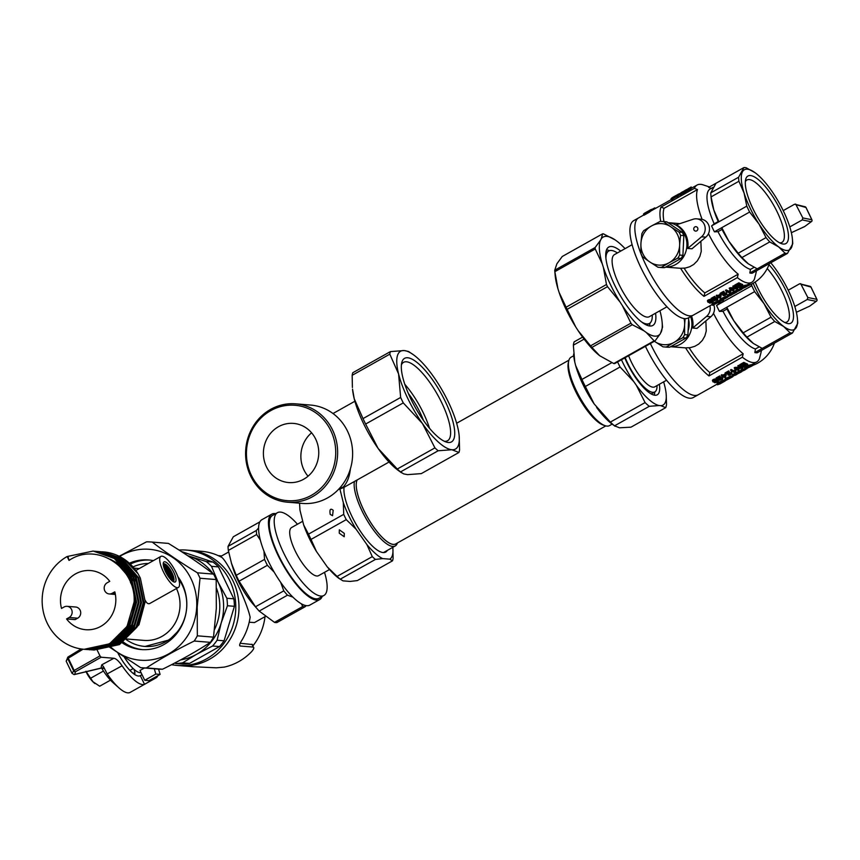 <?xml version="1.0" encoding="UTF-8"?>
<svg xmlns="http://www.w3.org/2000/svg" width="860" height="860" viewBox="0 0 860 860"><rect width="100%" height="100%" fill="white"/><g stroke="black" fill="none" stroke-linecap="round" stroke-linejoin="round"><path stroke-width="1.29" d="M322.188 596.453A48.966 15.007 -119.3 0 1 319.716 599.538L309.869 605.074A48.966 15.007 -119.3 0 1 268.223 560.946A48.966 15.007 -119.3 0 1 261.913 519.698L271.76 514.162A48.966 15.007 -119.3 0 1 275.684 513.656M319.716 599.538A48.966 15.007 -119.3 0 1 278.081 555.409A48.966 15.007 -119.3 0 1 271.76 514.162M324.51 572.341A47.483 14.555 -119.3 0 1 323.919 595.475L318.995 598.248A47.483 14.555 -119.3 0 1 278.618 555.452A47.483 14.555 -119.3 0 1 272.491 515.452L277.414 512.689A47.483 14.555 -119.3 0 1 297.474 524.224M323.919 595.475A47.483 14.555 -119.3 0 1 283.542 552.69A47.483 14.555 -119.3 0 1 277.414 512.689M302.752 521.267L291.572 527.535A27.595 8.46 60.7 0 0 295.13 550.787A27.595 8.46 60.7 0 0 318.598 575.663L329.531 569.524M344.075 487.244A39.893 12.223 60.7 0 0 344.011 491.759A39.893 12.223 60.7 0 0 362.2 533.909A39.893 12.223 60.7 0 0 376.443 549.497A39.893 12.223 60.7 0 0 387.322 550.411M332.54 515.688L330.208 514.377C329.434 509.367 330.433 508.013 333.196 510.324L332.54 515.688M339.324 529.803L344.29 533.372L344.215 536.747L339.248 533.178L339.324 529.803M392.88 548.239L393.117 558.333A52.675 16.146 -119.3 0 1 392.525 560.817L357.308 580.597L350.084 581.435L343 580.855L338.894 578.35A48.042 14.727 60.7 0 1 327.219 566.815L337.066 576.415A52.675 16.146 60.7 0 0 340.205 579.21L375.422 559.43A52.675 16.146 -119.3 0 1 372.283 556.635L337.066 576.415M392.525 560.817L389.731 559.161L382.646 558.591L375.422 559.43M372.283 556.635L366.876 544.541L356.104 529.233L346.257 519.634L311.04 539.413L316.458 551.496L327.219 566.815M346.257 519.634A52.675 16.146 -119.3 0 1 343.721 514.355L343.323 502.67L339.894 488.996M299.538 503.186L299.979 510.206L303.666 524.944L308.504 534.135A52.675 16.146 60.7 0 0 311.04 539.413M343.721 514.355L308.504 534.135M392.794 547.325A48.042 14.727 -119.3 0 1 392.869 548.035A48.042 14.727 -119.3 0 1 389.731 559.161M303.666 524.944A48.042 14.727 60.7 0 0 316.458 551.496M356.104 529.233A48.042 14.727 -119.3 0 1 343.323 502.67M299.817 508.615A48.042 14.727 60.7 0 0 299.839 508.808A48.042 14.727 60.7 0 0 299.979 510.206M382.646 558.591A48.042 14.727 -119.3 0 1 366.876 544.541M354.417 481.492A39.227 12.018 60.7 0 0 355.427 493.414A39.227 12.018 60.7 0 0 374.326 531.136A39.227 12.018 60.7 0 0 395.235 545.96A39.227 12.018 60.7 0 0 397.395 542.982M357.115 479.966A37.743 11.567 60.7 0 0 357.438 493.414A37.743 11.567 60.7 0 0 376.218 530.48A37.743 11.567 60.7 0 0 396.288 543.606M612.159 424.12L609.493 425.614A39.227 12.018 -119.3 0 1 605.096 425.689A39.227 12.018 -119.3 0 1 569.675 373.068A39.227 12.018 -119.3 0 1 568.718 360.931A39.227 12.018 -119.3 0 1 571.072 357.212L573.728 355.717M605.827 425.904L395.718 543.918A37.69 11.546 -119.3 0 1 375.627 529.674A37.69 11.546 -119.3 0 1 357.47 493.446A37.69 11.546 -119.3 0 1 357.201 479.923M605.096 425.689L603.301 425.087A37.743 11.567 -119.3 0 1 578.963 397.771A37.743 11.567 -119.3 0 1 568.299 362.769L568.718 360.931M717.143 384.14L693.332 397.524A55.782 17.103 -119.3 0 1 645.882 347.246A55.782 17.103 -119.3 0 1 645.441 346.3M650.805 344.473A55.782 17.103 -119.3 0 1 650.364 343.538A55.782 17.103 -119.3 0 0 650.805 344.473A55.782 17.103 -119.3 0 0 698.255 394.751A55.782 17.103 -119.3 0 1 650.805 344.473M666.564 380.217L654.772 386.839A27.595 8.46 -119.3 0 1 631.304 361.974A27.595 8.46 -119.3 0 1 628.628 355.739M656.997 385.592A32.046 9.825 -119.3 0 1 654.825 391.923A32.046 9.825 -119.3 0 1 627.563 363.038A32.046 9.825 -119.3 0 1 625.188 357.674M585.327 386.495L594.153 403.921A47.536 14.566 60.7 0 1 575.598 365.382L581.93 379.443A52.675 16.146 60.7 0 0 585.327 386.495L620.049 366.994A52.675 16.146 -119.3 0 1 617.587 361.942M573.599 354.116L573.706 355.47A47.536 14.566 60.7 0 0 574.759 362.006L573.351 345.183L584.112 339.13M582.607 337.109L574.147 341.861A52.675 16.146 60.7 0 0 573.351 345.183M654.75 391.956A35.754 10.954 -119.3 0 1 654.213 395.127M659.351 384.269A35.754 10.954 -119.3 0 1 657.276 394.794A35.754 10.954 -119.3 0 1 624.758 357.91M666.167 394.041L666.532 404.329A52.675 16.146 -119.3 0 1 665.737 407.651L660.781 405.673A47.536 14.566 60.7 0 0 666.167 394.041A47.536 14.566 60.7 0 0 665.124 387.505L664.275 384.13A47.536 14.566 60.7 0 0 663.619 381.872M594.153 403.921L610.363 422.088A52.675 16.146 60.7 0 0 614.556 425.818L619.512 427.807L631.004 427.162L665.737 407.651M610.363 422.088L645.086 402.587L636.271 385.162A47.536 14.566 60.7 0 0 659.158 405.533L649.279 406.318A52.675 16.146 -119.3 0 1 645.086 402.587M596.614 407.436A47.536 14.566 60.7 0 0 612.352 424.27L615.115 426.291L614.556 425.818L649.279 406.318M621.457 359.77A47.536 14.566 60.7 0 0 633.798 381.646L620.049 366.994M581.93 379.443L611.75 362.694M575.598 365.382L574.759 362.006M636.271 385.162L633.798 381.646M660.781 405.673L659.158 405.533M788.222 290.207L799.649 283.779L810.088 286.337A1.483 1.408 105.9 0 1 810.958 287.079L811.012 287.197M809.539 306.214L796.371 312.287L809.539 306.214A1.483 1.483 0 0 0 809.658 306.16L816.226 301.333A1.483 1.376 37.5 0 0 817 299.839M794.801 306.504L807.228 299.527L807.83 297.517L800.66 283.66M753.446 365.113A37.087 34.583 -85.3 0 0 774.43 343.118M761.487 350.385L760.756 353.664A53.417 16.372 60.7 0 1 760.315 355.159A701.556 653.987 94.7 0 1 759.477 358.598A55.782 17.103 -119.3 0 1 756.746 361.899A55.782 17.103 -119.3 0 1 742.341 357.201A701.556 653.987 -85.3 0 0 743.191 353.761L709.822 372.509A701.556 653.987 94.7 0 1 708.973 375.949A55.782 17.103 -119.3 0 1 685.603 347.881L690.419 347.623L694.826 346.311L698.728 344.043L702.33 340.442L704.856 336.002L706.254 330.982L705.866 320.92M742.341 357.201L708.973 375.949M713.467 313.309A53.417 16.372 60.7 0 0 713.736 313.835A53.417 16.372 60.7 0 0 743.191 353.761M770.775 262.773A45.946 14.082 -119.3 0 1 797.435 318.802L797.629 321.145A48.515 14.867 -119.3 0 1 797.736 323.371L792.479 332.992A48.515 14.867 -119.3 0 1 790.071 332.788L783.621 326.467L774.753 321.5A48.515 14.867 -119.3 0 1 771.033 317.19L764.045 303.731L754.629 291.626L719.422 311.406A48.515 14.867 -119.3 0 1 716.573 305.504L719.196 303.397A45.946 14.082 -119.3 0 1 718.691 302.236M792.479 332.992L757.262 352.772A48.515 14.867 -119.3 0 1 754.854 352.568L755.445 348.977A45.946 14.082 -119.3 0 1 722.991 311.266L727.012 309.009L726.808 307.256L733.795 320.715L743.212 332.82A48.515 14.867 60.7 0 0 746.921 337.131L753.371 343.462L762.239 348.418L754.854 352.568M719.422 311.406L722.991 311.266M784.61 322.414A35.787 10.965 60.7 0 0 786.964 321.984A35.787 10.965 60.7 0 0 775.537 279.65A35.787 10.965 60.7 0 0 767.249 268.513M755.166 282.048A38.754 11.879 60.7 0 0 786.534 323.263A38.754 11.879 60.7 0 0 778.515 277.339A38.754 11.879 60.7 0 0 769.001 264.686M797.435 318.802A45.946 14.082 -119.3 0 1 764.078 303.698A45.946 14.082 -119.3 0 1 753.156 283.295M754.629 291.626A48.515 14.867 -119.3 0 1 751.79 285.724L751.597 284.133M771.033 317.19L743.212 332.82M774.753 321.5L746.921 337.131M723.088 299.764L723.97 301.355L716.573 305.504M751.79 285.724L723.97 301.355L723.228 301.14A45.946 14.082 60.7 0 1 722.712 299.968M790.071 332.788L762.239 348.418M755.445 348.977L759.079 346.945M709.822 372.509A53.417 16.372 -119.3 0 1 689.107 347.816M690.677 316.609A22.252 20.747 94.7 0 1 670.649 346.677M670.585 346.72L685.603 347.881M692.698 328.036L706.554 316.383L710.844 316.738L696.976 328.38L692.698 328.036A22.252 20.747 -85.3 0 0 691.547 316.125M706.554 316.383A10.094 9.406 -85.3 0 0 709.909 305.805M710.844 316.738A10.094 9.406 -85.3 0 0 713.789 304.87M701.351 310.621A2.225 2.075 -85.3 0 0 702.115 310.18M734.72 368.886L735.515 368.435L734.999 367.349L734.203 367.8L734.72 368.886A56.975 17.458 60.7 0 0 738.375 370.466L739.095 370.058L738.589 369.004A55.782 17.103 -119.3 0 1 738.095 368.843M734.999 367.349L739.116 367.252M738.342 366.854L739.062 366.446A56.975 17.458 60.7 0 0 742.717 368.026L742.201 366.973A55.782 17.103 -119.3 0 1 738.546 365.36L737.826 365.769L738.342 366.854A56.975 17.458 60.7 0 0 741.223 368.177L735.515 368.435M729.13 373.799L730.699 373.004M729.387 374.885L729 374.057L729.076 374.863L730.688 374.487L731.258 373.992L730.495 372.584L731.527 372.455L731.978 373.842L729.506 375.207L728.151 375.132L727.582 373.423M728.054 374.992L728.796 372.745L726.066 374.272A56.975 17.458 60.7 0 1 725.582 374.014L729.205 371.982A56.975 17.458 60.7 0 0 729.377 372.079L728.85 370.993A55.782 17.103 -119.3 0 1 728.689 370.896L725.066 372.928L725.582 374.014A55.782 17.103 -119.3 0 1 725.259 373.82L722.841 375.175A55.782 17.103 -119.3 0 1 721.927 374.691L721.239 375.078L721.755 376.164L722.454 375.777L721.927 374.691M728.85 370.993L729.602 372.67L729 374.068M712.521 380.851L712.789 379.819L714.961 378.981L717.53 379.701L718.422 381.26L714.875 382.808L712.521 380.851M740.772 372.229L732.967 376.185L732.709 374.702L737.16 372.079L740.406 370.864L740.922 371.918L734.343 375.358M740.481 371.025L741.04 370.724M743.857 362.372L739.75 364.683L740.277 365.769A56.975 17.458 60.7 0 0 740.729 366.016L744.115 364.113A56.975 17.458 60.7 0 0 745.394 364.737L742.363 366.446A56.975 17.458 60.7 0 0 742.793 366.629L745.824 364.919A56.975 17.458 60.7 0 0 746.899 365.328L743.653 367.145A56.975 17.458 60.7 0 0 744.061 367.274L748.028 365.048L747.512 363.995A55.782 17.103 -119.3 0 1 743.857 362.372L744.373 363.457A56.975 17.458 60.7 0 0 748.028 365.048M721.615 375.863L721.916 377.067A56.975 17.458 60.7 0 0 722.336 377.271L723.088 376.841A56.975 17.458 60.7 0 0 725.388 377.744L726.195 375.1L725.7 374.079M719.089 380.023L719.831 377.776L717.1 379.314A56.975 17.458 60.7 0 1 716.627 379.045L720.239 377.013A56.975 17.458 60.7 0 0 720.411 377.11L720.11 379.894L722.292 379.034L721.529 377.626L722.292 377.26L722.69 379.228L719.368 380.27L718.616 378.464M720.411 377.11L719.895 376.024A55.782 17.103 -119.3 0 1 719.723 375.927L716.101 377.97L716.627 379.045M719.895 376.024L720.615 377.443M720.164 378.83L721.733 378.035M726.797 379.851L729.774 378.389L725.668 380.507L724.808 379.443L725.464 378.626L731.032 376.035L731.538 377.099L726.668 379.593M731.118 376.228L732.623 375.454M745.115 368.435L744.792 368.617A55.782 17.103 -119.3 0 1 741.943 369.327L740.707 370.026L741.212 371.079A56.975 17.458 60.7 0 0 744.126 370.348L745.373 369.649A56.975 17.458 60.7 0 0 745.889 369.316M745.91 367.102L744.782 367.736L745.287 368.789L746.415 368.155L745.91 367.102L748.909 366.156M756.746 361.899L752.704 364.167A55.782 17.103 -119.3 0 1 749.866 364.887L748.63 365.575L749.135 366.629A56.975 17.458 60.7 0 0 752.048 365.898L753.285 365.199A56.975 17.458 60.7 0 0 754.51 364.264L754.091 363.393M723.808 380.389L724.614 379.948L725.13 381.012L724.948 379.765M719.895 383.958L717.455 384.807L716.95 383.754L718.96 382.216L723.755 380.27L724.26 381.335L723.314 382.012L724.066 381.539M734.128 370.821L734.945 369.854A55.782 17.103 -119.3 0 0 735.364 370.026L735.87 371.079L734.72 372.52A56.975 17.458 60.7 0 1 731.064 370.94L730.548 369.854L731.236 369.467A55.782 17.103 -119.3 0 0 734.128 370.821L734.795 371.649L734.279 370.585M725.367 377.121L725.539 375.465L723.776 376.454A56.975 17.458 60.7 0 0 725.367 377.121L724.862 376.067A55.782 17.103 -119.3 0 1 724.636 375.981M713.929 381.002L716.832 380.905L715.284 380.486L713.692 381.378L716.101 382.431L717.67 381.56L716.821 380.905M729.796 374.831L729.28 373.777M730.269 374.691L729.753 373.627M730.688 374.487L730.183 373.433M731.075 374.218L730.559 373.154M731.011 373.648L731.763 373.283L731.247 372.229M728.044 374.777L727.528 373.713M728.076 374.562L727.56 373.487M728.183 374.218L727.754 373.326M728.399 373.724L728.108 373.122M729.205 371.982L728.689 370.896M729.377 372.079L728.957 371.122M713.037 381.926L713.316 380.905L715.477 380.066L714.961 378.981M714.638 380.217L714.112 379.131M712.951 381.593L712.435 380.507M713.037 381.249L712.51 380.174M713.316 380.905L712.789 379.819M713.811 380.571L713.295 379.486M715.477 380.066L716.509 380.152L715.993 379.077M716.509 380.152L717.519 380.507L717.004 379.443M717.519 380.507L717.53 379.701M714.585 382.162L714.069 381.087M715.423 382.399L714.918 381.346M716.101 382.431L715.595 381.367M716.67 382.281L716.165 381.227M717.175 382.077L716.659 381.023M717.552 381.808L717.218 381.109M735.236 375.283L736.848 374.412M740.363 372.466L741.922 371.584L741.664 371.058M732.967 376.185L732.473 374.971M732.978 376.024L732.709 374.702M733.214 375.745L733.204 374.304M733.709 375.358L734.418 374.895L733.913 373.842M734.418 374.895L735.3 374.369L734.795 373.315M735.3 374.369L736.601 373.67L736.096 372.616M736.601 373.67L737.665 373.132L737.16 372.079M737.665 373.132L738.654 372.692L738.149 371.638M738.654 372.692L739.6 372.337L739.084 371.284M739.6 372.337L740.352 372.079L739.847 371.025M740.352 372.079L740.922 371.918M734.999 375.283L735.3 374.659M735.483 375.046L735.87 374.337M736.063 374.745L739.073 372.821M739.192 373.057L739.955 372.466M740.03 372.616L740.75 372.014M740.825 372.176L741.471 371.842L740.954 370.767M741.922 371.584L742.062 371.025M742.363 366.446L741.857 365.382M740.277 365.769L744.373 363.457M743.653 367.145L743.276 366.349M722.454 375.777A56.975 17.458 60.7 0 0 723.357 376.25L725.775 374.895A56.975 17.458 60.7 0 0 726.195 375.1M725.775 374.895L725.259 373.82M721.916 377.067L722.669 376.637A56.975 17.458 60.7 0 1 721.755 376.164M723.357 376.25L722.841 375.175M719.433 378.755L719.154 378.163M719.218 379.26L718.788 378.368M719.078 379.819L718.562 378.744M719.111 379.593L718.595 378.529M720.239 377.013L719.723 375.927M720.508 377.239L719.992 376.153M720.433 379.916L720.035 379.099M720.83 379.873L720.314 378.808M721.303 379.722L720.788 378.658M721.723 379.518L721.217 378.464M722.11 379.249L721.594 378.196M722.045 378.69L722.798 378.325L722.292 377.26M730.129 378.207L732.677 376.777L729.592 378.013M732.279 376.938L731.763 375.874M732.677 376.777L733.225 376.175M725.313 380.496L724.851 379.195M725.356 380.249L725.969 379.679L725.464 378.626M725.969 379.679L727.259 378.884L726.754 377.83M727.259 378.884L728.538 378.217L728.033 377.164M728.538 378.217L729.699 377.712L729.194 376.659M729.699 377.712L730.763 377.314L730.247 376.261M730.763 377.314L731.538 377.099M746.415 368.155L751.446 366.242L746.942 368.338M741.212 371.079L742.449 370.38L741.943 369.327M742.449 370.38A56.975 17.458 60.7 0 0 745.373 369.649M746.942 368.768L745.287 368.789M749.135 366.629L750.371 365.93L749.866 364.887M750.371 365.93A56.975 17.458 60.7 0 0 753.285 365.199M724.088 381.582L725.13 381.012M724.679 381.27L724.163 380.195M717.455 384.807L717.165 383.431M717.67 384.485L718.369 383.925L717.863 382.872M718.369 383.925L719.465 383.259L718.96 382.216M719.465 383.259L720.852 382.528L720.347 381.485M720.852 382.528L722.131 381.99L721.626 380.937M722.131 381.99L723.217 381.582L722.712 380.529M723.217 381.582L723.97 381.388L723.453 380.335M724.002 381.657L721.078 383.291M722.905 382.152L722.755 382.055A56.975 17.458 60.7 0 1 722.529 382.098L718.971 384.183L722.862 382.055M734.795 371.649L734.72 370.069M734.988 371.391L734.472 370.337M735.236 371.133L734.945 369.854M731.064 370.94L731.763 370.552L731.236 369.467M731.763 370.552A56.975 17.458 60.7 0 0 734.633 371.875M739.062 366.446L738.546 365.36M739.095 370.058A56.975 17.458 60.7 0 1 736.289 368.918L742.717 368.026M727.012 309.009A45.946 14.082 60.7 0 0 753.446 343.516A45.946 14.082 60.7 0 0 753.467 343.527L753.478 343.538M719.196 303.397L723.228 301.14M688.634 319.587A19.285 17.985 94.7 0 1 688.118 330.702M688.72 317.716L687.914 334.916A22.994 21.436 94.7 0 1 686.054 338.023L669.671 347.225A22.994 21.436 94.7 0 1 667.166 347.182L663.877 346.913A22.994 21.436 94.7 0 1 662.963 346.816L654.395 341.269M684.055 318.533A20.79 19.382 94.7 0 1 684.667 323.951L684.592 325.553A20.79 19.382 94.7 0 1 674.788 341.947L673.455 342.699A20.79 19.382 94.7 0 1 655.395 341.958M687.914 334.916L684.635 334.647A22.994 21.436 94.7 0 1 682.775 337.765L674.788 341.947M686.054 338.023L682.775 337.765M669.671 347.225L666.392 346.967A22.994 21.436 94.7 0 1 663.877 346.913M685.097 318.641L684.667 323.951M684.592 325.553L684.635 334.647M673.455 342.699L666.392 346.967M783.213 210.614L794.651 204.196L805.089 206.755A1.483 1.408 105.9 0 1 805.96 207.496L806.013 207.615M804.498 226.621L791.372 232.695L804.541 226.631A1.483 1.483 0 0 0 804.648 226.567L811.216 221.74A1.483 1.376 37.5 0 0 812.001 220.257M789.803 226.911L802.229 219.934L802.832 217.935L795.65 204.067M748.437 285.531A37.087 34.583 -85.3 0 0 769.431 263.536M645.806 264.891A55.782 17.103 -119.3 0 1 638.614 217.881A55.782 17.103 -119.3 0 0 651.031 274.899A55.782 17.103 -119.3 0 0 693.257 315.168A55.782 17.103 -119.3 0 1 645.806 264.891M756.488 270.803L755.757 274.071A53.417 16.372 60.7 0 1 755.317 275.576A701.556 653.987 94.7 0 1 754.467 279.005A55.782 17.103 -119.3 0 1 751.747 282.317A55.782 17.103 -119.3 0 1 737.342 277.619A701.556 653.987 -85.3 0 0 738.192 274.179L704.824 292.916A701.556 653.987 94.7 0 1 703.975 296.356A55.782 17.103 -119.3 0 1 680.593 268.288L685.42 268.03L689.817 266.718L693.719 264.461L697.331 260.859L699.857 256.42L701.255 251.389L700.868 241.327M737.342 277.619L703.975 296.356M663.952 221.59A53.417 16.372 -119.3 0 1 664.103 208.303L697.471 189.565A53.417 16.372 60.7 0 0 702.104 219.364M708.468 233.726A53.417 16.372 60.7 0 0 708.737 234.253A53.417 16.372 60.7 0 0 738.192 274.179M792.425 239.22L792.63 241.552A48.515 14.867 -119.3 0 1 792.737 243.788L787.47 253.399A48.515 14.867 -119.3 0 1 785.062 253.205L778.622 246.884L769.743 241.918A48.515 14.867 -119.3 0 1 766.034 237.607L759.047 224.137A45.946 14.082 -119.3 0 1 741.363 180.191A45.946 14.082 -119.3 0 1 755.08 172.709A45.946 14.082 -119.3 0 1 792.425 239.22A45.946 14.082 -119.3 0 1 759.068 224.116L749.63 212.033L714.413 231.813A48.515 14.867 -119.3 0 1 711.575 225.911L714.198 223.804A45.946 14.082 -119.3 0 1 710.091 189.028L712.994 187.394M749.63 212.033A48.515 14.867 -119.3 0 1 746.792 206.131L744.061 193.016L738.912 181.256A48.515 14.867 -119.3 0 1 738.611 177.225L743.868 167.603L708.651 187.383L711.521 188.523M787.47 253.399L752.253 273.179A48.515 14.867 -119.3 0 1 749.845 272.986L750.447 269.395A45.946 14.082 -119.3 0 1 717.982 231.684L722.013 229.416L721.798 227.663L728.796 241.133L738.202 253.238A48.515 14.867 60.7 0 0 741.922 257.548L748.372 263.87L757.241 268.836L749.845 272.986M714.413 231.813L717.982 231.684M697.471 189.565A701.556 653.987 -85.3 0 0 694.375 188.34A55.782 17.103 -119.3 0 1 697.105 185.029A55.782 17.103 -119.3 0 1 703.362 184.932L709.403 186.964M779.611 242.832A35.787 10.965 60.7 0 0 781.966 242.391A35.787 10.965 60.7 0 0 770.538 200.057A35.787 10.965 60.7 0 0 746.921 179.998A35.787 10.965 60.7 0 0 745.319 181.782M773.505 197.746A38.754 11.879 60.7 0 0 745.609 179.697A38.754 11.879 60.7 0 0 756.553 215.624A38.754 11.879 60.7 0 0 781.536 243.67A38.754 11.879 60.7 0 0 773.505 197.746M743.868 167.603A48.515 14.867 -119.3 0 1 746.276 167.807L755.037 172.688M766.034 237.607L738.202 253.238M769.743 241.918L741.922 257.548M716.047 183.234L710.779 192.855A48.515 14.867 60.7 0 0 710.897 195.08A48.515 14.867 60.7 0 0 711.091 196.886L713.821 210.012L718.96 221.762L711.575 225.911M738.611 177.225L710.779 192.855M738.912 181.256L711.091 196.886M746.792 206.131L718.96 221.762L718.218 221.547A45.946 14.082 60.7 0 1 711.091 197.424L710.897 195.08M785.062 253.205L757.241 268.836M750.447 269.395L754.07 267.352M704.824 292.916A53.417 16.372 -119.3 0 1 684.108 268.223M679.916 223.643L668.005 222.665A22.252 20.747 94.7 0 1 684.635 234.479A22.252 20.747 94.7 0 1 665.651 267.094M705.834 237.145L691.977 248.787L687.699 248.443A22.252 20.747 -85.3 0 0 685.71 234.565A22.252 20.747 -85.3 0 0 676.325 224.825L693.117 219.257A10.094 9.406 -85.3 0 1 696.621 218.838A10.094 9.406 -85.3 0 1 704.834 225.944A10.094 9.406 -85.3 0 1 701.556 236.801L705.834 237.145A10.094 9.406 -85.3 0 0 709.113 226.287A10.094 9.406 -85.3 0 0 700.9 219.182L696.621 218.838M665.586 267.127L680.593 268.288M693.955 229.932A2.225 2.075 -85.3 0 0 697.868 229.061A2.225 2.075 -85.3 0 0 694.084 227.674A2.225 2.075 -85.3 0 0 693.955 229.932M687.699 248.443L701.556 236.801M660.695 221.418A55.782 17.103 -119.3 0 1 661.007 207.077L694.375 188.34M729.721 289.293L730.516 288.852L729.989 287.767L729.194 288.208L729.721 289.293A56.975 17.458 60.7 0 0 733.365 290.884L734.096 290.476L733.58 289.422A55.782 17.103 -119.3 0 1 733.096 289.261M729.989 287.767L734.107 287.67M733.343 287.262L734.064 286.853A56.975 17.458 60.7 0 0 737.708 288.444L737.203 287.39A55.782 17.103 -119.3 0 1 733.548 285.767L732.817 286.176L733.343 287.262A56.975 17.458 60.7 0 0 736.225 288.594L730.516 288.852M724.12 294.206L725.689 293.411M724.066 295.27L726.066 294.625L725.496 293.002L726.528 292.873L726.979 294.249L724.507 295.614L723.153 295.539L722.583 293.84M720.583 294.432L724.206 292.389A56.975 17.458 60.7 0 0 724.378 292.486L723.851 291.4A55.782 17.103 -119.3 0 1 723.679 291.303L720.067 293.346L720.583 294.432A56.975 17.458 60.7 0 0 721.067 294.69L723.722 293.195M723.851 291.4L724.593 293.088L723.851 294.894M707.511 301.258L707.791 300.237L709.951 299.398L712.532 300.118L713.424 301.677L709.876 303.225L707.511 301.258M735.773 292.637L728.183 296.603L727.7 295.109L732.161 292.497L735.408 291.271L735.913 292.335L729.334 295.775M735.483 291.433L736.042 291.131M738.847 282.789L734.752 285.09L735.268 286.176A56.975 17.458 60.7 0 0 735.73 286.423L739.105 284.531A56.975 17.458 60.7 0 0 740.395 285.154L737.364 286.853A56.975 17.458 60.7 0 0 737.794 287.036L740.825 285.337A56.975 17.458 60.7 0 0 741.9 285.735L738.654 287.562A56.975 17.458 60.7 0 0 739.052 287.692L743.018 285.456L742.513 284.402A55.782 17.103 -119.3 0 1 738.847 282.789L739.374 283.875A56.975 17.458 60.7 0 0 743.018 285.456M720.562 294.389A55.782 17.103 -119.3 0 1 720.25 294.238L717.842 295.593A55.782 17.103 -119.3 0 1 716.928 295.109L716.24 295.496L716.756 296.582L717.444 296.195L716.928 295.109M716.616 296.281L716.907 297.485A56.975 17.458 60.7 0 0 717.326 297.678L718.089 297.259A56.975 17.458 60.7 0 0 720.379 298.162L721.196 295.517L720.701 294.486M714.09 300.441L714.832 298.194L712.101 299.721A56.975 17.458 60.7 0 1 711.618 299.463L715.24 297.431A56.975 17.458 60.7 0 0 715.413 297.517L715.101 300.312L717.111 299.656L716.53 298.033L717.283 297.678L717.692 299.635L714.37 300.677L713.617 298.871M715.413 297.517L714.886 296.442A55.782 17.103 -119.3 0 1 714.714 296.345L711.102 298.377L711.618 299.463M714.886 296.442L715.617 297.85M715.154 299.248L716.724 298.442M721.787 300.269L724.776 298.796L720.659 300.914L719.809 299.85L720.454 299.033L726.034 296.453L726.539 297.506L721.658 300M726.12 296.635L727.614 295.862M740.116 288.842L739.783 289.024A55.782 17.103 -119.3 0 1 736.945 289.745L735.708 290.443L736.214 291.486A56.975 17.458 60.7 0 0 739.127 290.755L740.363 290.067A56.975 17.458 60.7 0 0 740.879 289.734M740.912 287.519L739.783 288.154L740.288 289.196L741.417 288.573L740.912 287.519L743.9 286.573M751.747 282.317L747.705 284.585A55.782 17.103 -119.3 0 1 744.867 285.294L743.62 285.993L744.126 287.046A56.975 17.458 60.7 0 0 747.05 286.315L748.286 285.617A56.975 17.458 60.7 0 0 749.511 284.681L749.092 283.8M718.809 300.806L719.616 300.355L720.132 301.43L719.938 300.172M719.003 302.064L712.789 305.257L711.951 304.171L717.713 300.946L718.756 300.688L719.261 301.742L718.315 302.419L719.067 301.957M729.13 291.228L729.936 290.271A55.782 17.103 -119.3 0 0 730.355 290.433L730.871 291.497L729.71 292.938A56.975 17.458 60.7 0 1 726.066 291.346L725.539 290.261L726.238 289.874A55.782 17.103 -119.3 0 0 729.13 291.228L729.796 292.056L729.28 291.002M682.786 191.812L682.765 191.748A56.975 17.458 60.7 0 0 682.335 191.963A56.975 17.458 60.7 0 0 680.668 193.403L681.206 194.51A55.782 17.103 -119.3 0 1 682.442 193.306M681.206 194.51L679.142 195.123A55.782 17.103 -119.3 0 0 677.583 196.542L676.863 196.951L676.325 195.844L677.046 195.435L677.583 196.542M673.036 198.692L672.52 197.606A56.975 17.458 60.7 0 0 671.735 198.413L672.273 199.531A55.782 17.103 -119.3 0 1 673.036 198.692L676.669 196.564M672.273 199.531L671.553 199.928L671.015 198.821L671.735 198.413M690.548 187.351L687.57 189.232L691.236 186.975L691.752 188.05L688.591 190.372L687.495 190.866L686.861 189.662L688.473 188.523M685.635 191.758L685.108 190.662A56.975 17.458 60.7 0 0 684.667 191.156L685.205 192.264A55.782 17.103 -119.3 0 1 685.635 191.758L686.398 191.328A55.782 17.103 -119.3 0 1 686.613 191.113L686.087 190.017A56.975 17.458 60.7 0 0 685.871 190.232L686.398 191.328M685.205 192.264L684.517 192.651L683.979 191.543L684.667 191.156M684.409 192.447L682.539 193.5L682.012 192.403L684.42 191.049A56.975 17.458 60.7 0 0 683.979 191.543M686.549 190.974A55.782 17.103 -119.3 0 1 686.914 190.759L687.28 190.544M643.463 214.119A56.975 17.458 60.7 0 1 643.721 213.85L644.43 213.28A56.975 17.458 60.7 0 1 644.742 213.087L650.429 209.883A56.975 17.458 60.7 0 0 650.128 210.076L649.493 210.603A56.975 17.458 60.7 0 0 649.225 210.861L649.751 211.969L643.989 215.226L643.463 214.119L646.87 212.011L647.397 213.097M650.128 210.076L650.654 211.162A55.782 17.103 -119.3 0 1 650.945 210.958L650.429 209.883M650.654 211.162L649.956 211.571M649.751 211.969A55.782 17.103 -119.3 0 1 650.02 211.689L649.493 210.603M720.368 297.538L720.54 295.883L718.777 296.872A56.975 17.458 60.7 0 0 720.368 297.538L719.863 296.474A55.782 17.103 -119.3 0 1 719.637 296.388M708.919 301.419L711.833 301.312L709.726 300.978L708.694 301.796L711.102 302.838L712.671 301.978L711.822 301.312M724.389 295.292L723.991 294.475M724.787 295.249L724.281 294.185M725.259 295.098L724.754 294.045M725.689 294.905L725.173 293.84M726.066 294.625L725.561 293.572M726.001 294.066L726.764 293.701L726.249 292.637M723.056 295.399L722.518 294.131M723.034 295.195L722.561 293.905M723.077 294.969L722.755 293.744M723.185 294.636L723.109 293.539M723.4 294.131L723.625 293.249M724.206 292.389L723.679 291.303M724.378 292.486L723.959 291.529M708.038 302.344L708.307 301.322L710.478 300.473L709.951 299.398M709.64 300.635L709.113 299.549M707.952 302L707.436 300.925M708.027 301.666L707.511 300.581M708.307 301.322L707.791 300.237M708.812 300.989L708.285 299.904M710.478 300.473L711.51 300.559L710.994 299.484M711.51 300.559L712.51 300.925L711.994 299.861M712.51 300.925L712.532 300.118M709.586 302.569L709.07 301.505M710.424 302.817L709.909 301.752M711.102 302.838L710.586 301.785M711.671 302.698L711.166 301.634M712.166 302.494L711.661 301.43M712.553 302.215L712.22 301.516M730.237 295.69L731.849 294.829M735.364 292.873L736.923 292.002L736.665 291.475M727.968 296.592L727.463 295.388M727.979 296.442L727.7 295.109M728.205 296.162L728.205 294.722M728.71 295.775L729.409 295.313L728.904 294.26M729.409 295.313L730.301 294.776L729.796 293.722M730.301 294.776L731.602 294.077L731.097 293.034M731.602 294.077L732.666 293.55L732.161 292.497M732.666 293.55L733.644 293.11L733.139 292.056M733.644 293.11L734.591 292.744L734.085 291.69M734.591 292.744L735.354 292.497L734.849 291.433M735.354 292.497L735.913 292.335M730 295.69L730.301 295.077M730.484 295.453L730.871 294.754M731.064 295.152L734.064 293.228M734.182 293.475L734.956 292.884M735.02 293.023L735.751 292.432M735.827 292.594L736.461 292.25L735.945 291.185M736.923 292.002L737.063 291.433M737.364 286.853L736.848 285.8M735.268 286.176L739.374 283.875M738.654 287.562L738.278 286.767M717.444 296.195A56.975 17.458 60.7 0 0 718.358 296.668L720.766 295.313A56.975 17.458 60.7 0 0 721.196 295.517M720.766 295.313L720.25 294.238M716.907 297.485L717.67 297.055A56.975 17.458 60.7 0 1 716.756 296.582M718.358 296.668L717.842 295.593M714.434 299.162L714.144 298.57M714.219 299.667L713.789 298.775M714.069 300.226L713.563 299.162M714.112 300L713.596 298.936M715.24 297.431L714.714 296.345M715.509 297.646L714.993 296.571M715.423 300.333L715.025 299.506M715.832 300.28L715.316 299.226M716.305 300.129L715.789 299.076M716.724 299.936L716.208 298.882M717.111 299.656L716.595 298.603M717.046 299.097L717.799 298.732L717.283 297.678M725.13 298.624L727.678 297.194L724.593 298.42M727.28 297.345L726.764 296.281M727.678 297.194L728.226 296.582M720.314 300.903L719.841 299.613M720.347 300.667L720.959 300.086L720.454 299.033M720.959 300.086L722.26 299.291L721.755 298.237M722.26 299.291L723.529 298.624L723.024 297.582M723.529 298.624L724.69 298.119L724.184 297.065M724.69 298.119L725.754 297.721L725.249 296.668M725.754 297.721L726.539 297.506M736.214 291.486L737.45 290.798L736.945 289.745M737.45 290.798A56.975 17.458 60.7 0 0 740.363 290.067M740.965 289.723L740.288 289.196M741.417 288.573L746.824 286.423M744.126 287.046L745.373 286.348L744.867 285.294M745.373 286.348A56.975 17.458 60.7 0 0 748.286 285.617M745.351 287.262L741.911 288.756M719.089 302L720.132 301.43M719.68 301.677L719.164 300.613M712.456 305.214L712.155 303.838M712.661 304.892L713.37 304.333L712.865 303.29M713.37 304.333L714.456 303.677L713.95 302.623M714.456 303.677L715.853 302.946L715.348 301.892M715.853 302.946L717.133 302.397L716.616 301.344M717.133 302.397L718.218 302L717.713 300.946M718.218 302L718.96 301.796L718.455 300.742M717.907 302.569L717.756 302.473A56.975 17.458 60.7 0 1 717.53 302.516L713.972 304.59L717.853 302.462M729.796 292.056L729.721 290.476M729.979 291.809L729.474 290.744M730.226 291.54L729.936 290.271M726.066 291.346L726.754 290.959L726.238 289.874M726.754 290.959A56.975 17.458 60.7 0 0 729.635 292.292M734.064 286.853L733.548 285.767M734.096 290.476A56.975 17.458 60.7 0 1 731.279 289.325L737.708 288.444M664.103 208.303A701.556 653.987 -85.3 0 0 661.007 207.077M680.668 193.403L678.626 194.048A56.975 17.458 60.7 0 0 677.046 195.435M678.626 194.048L679.142 195.123M682.335 191.963L681.614 192.371A56.975 17.458 60.7 0 0 680.357 193.35L677.992 194.403A56.975 17.458 60.7 0 0 676.325 195.844M679.873 193.844L680.411 194.951M675.874 195.596L673.552 196.897A56.975 17.458 60.7 0 0 673.401 196.983A56.975 17.458 60.7 0 0 672.757 197.413L676.691 195.134L673.896 196.832L674.423 197.918M674.896 196.263L675.422 197.349M673.401 196.983L672.681 197.392A56.975 17.458 60.7 0 0 671.015 198.821M675.659 195.79L676.186 196.875M672.52 197.606L673.896 196.832M691.236 186.975L691.623 188.147M691.107 187.072L691.386 188.34M690.859 187.254L690.988 188.662M690.462 187.577L690.612 188.985M690.086 187.888L690.161 189.34M689.634 188.232L689.698 189.684M689.161 188.576L689.172 190.038M688.634 188.931L688.064 189.264L688.591 190.372M688.064 189.264L687.376 189.619L687.914 190.726M687.376 189.619L687.495 190.866M685.42 190.243L682.227 192.189A56.975 17.458 60.7 0 0 682.012 192.403M685.087 190.425L686.334 189.716A56.975 17.458 60.7 0 1 686.742 189.512L687.247 190.565M686.334 189.716A56.975 17.458 60.7 0 0 685.334 190.447L686.087 190.017M685.108 190.662L685.871 190.232M682.883 191.823L684.646 190.834A56.975 17.458 60.7 0 1 685.581 190.146L682.883 191.823M649.225 210.861L646.87 212.011M652.149 210.281L651.697 209.335A56.975 17.458 60.7 0 1 652.052 209.249L652.461 210.109M651.697 209.335L650.988 209.711M651.138 210.85L650.622 209.775A56.975 17.458 60.7 0 1 650.945 209.614L651.45 210.678M647.935 211.323L644.85 213.022M652.106 209.367L654.611 207.959A56.975 17.458 60.7 0 1 654.933 207.916L655.245 208.55M654.611 207.959L654.965 208.7M722.013 229.416A45.946 14.082 60.7 0 0 748.447 263.923A45.946 14.082 60.7 0 0 748.458 263.934L748.479 263.945M714.198 223.804L718.218 221.547M652.106 225.632L660.093 221.439A22.994 21.436 94.7 0 1 662.608 221.482L665.887 221.751A22.994 21.436 94.7 0 1 666.801 221.848L682.27 232.361A22.994 21.436 94.7 0 1 683.829 235.619L682.915 255.334A22.994 21.436 94.7 0 1 681.055 258.441L664.672 267.643A22.994 21.436 94.7 0 1 662.157 267.6L658.878 267.331A22.994 21.436 94.7 0 1 657.964 267.234L649.139 261.515A20.79 19.382 94.7 0 1 640.893 244.369L640.969 242.767A20.79 19.382 94.7 0 1 650.773 226.374L652.106 225.632A20.79 19.382 94.7 0 1 670.155 226.374L671.413 227.223A20.79 19.382 94.7 0 1 679.669 244.369L679.593 245.971A20.79 19.382 94.7 0 1 669.779 262.364L668.457 263.106A20.79 19.382 94.7 0 1 650.396 262.364M649.139 261.515L642.495 256.721A22.994 21.436 94.7 0 1 640.937 253.463L640.893 244.369M682.915 255.334L679.626 255.065A22.994 21.436 94.7 0 1 677.766 258.172L669.779 262.364M681.055 258.441L677.766 258.172M640.969 242.767L641.85 233.748A22.994 21.436 94.7 0 1 643.71 230.641L650.773 226.374M683.829 235.619L680.55 235.35L679.669 244.369M682.27 232.361L678.981 232.093A22.994 21.436 94.7 0 1 680.55 235.35M662.608 221.482A22.994 21.436 94.7 0 1 663.511 221.579L670.155 226.374M664.672 267.643L661.383 267.374A22.994 21.436 94.7 0 1 658.878 267.331M671.413 227.223L678.981 232.093M679.593 245.971L679.626 255.065M666.801 221.848L663.511 221.579M668.457 263.106L661.383 267.374M554.818 271.308A60.533 18.555 60.7 0 0 554.851 271.685L595.238 249.002A60.533 18.555 -119.3 0 1 595.131 247.529L554.743 270.212A60.533 18.555 60.7 0 0 554.818 271.308L555.13 275.05A56.427 17.297 60.7 0 0 557.946 288.777L559.064 292.314A56.427 17.297 60.7 0 0 575.695 326.886L578.028 330.519A56.427 17.297 60.7 0 0 599.764 355.782L613.76 363.533A60.533 18.555 60.7 0 0 614.642 363.597L655.03 340.915A60.533 18.555 -119.3 0 1 654.148 340.839L613.76 363.533M632.283 324.736A60.533 18.555 -119.3 0 1 630.928 323.166L590.541 345.849A60.533 18.555 60.7 0 0 591.895 347.418L632.283 324.736L644.097 330.885A56.427 17.297 -119.3 0 1 622.361 305.623L620.028 301.989A56.427 17.297 -119.3 0 1 603.387 267.417L602.269 263.88A56.427 17.297 -119.3 0 1 600.484 240.252L601.226 238.886A56.427 17.297 -119.3 0 1 615.33 240.026L603.516 233.888A60.533 18.555 60.7 0 0 602.634 233.812L562.246 256.495L556.893 263.784L554.743 270.212M615.33 240.026L617.512 241.638A56.427 17.297 -119.3 0 1 625.059 248.637M662.426 325.725A60.533 18.555 -119.3 0 1 662.458 326.101A60.533 18.555 -119.3 0 1 662.544 327.198L660.383 333.626A56.427 17.297 -119.3 0 1 646.268 332.487L654.148 340.839M600.484 240.252L595.131 247.529M602.634 233.812L601.226 238.886M655.03 340.915L660.383 333.626M603.387 267.417L606.483 284.51A60.533 18.555 60.7 0 0 607.515 286.66L567.127 309.342L575.695 326.886M606.483 284.51L566.095 307.203A60.533 18.555 60.7 0 0 567.127 309.342M554.851 271.685L557.946 288.777M559.064 292.314L566.095 307.203M595.238 249.002L602.269 263.88M578.028 330.519L590.541 345.849M591.895 347.418L599.764 355.782M646.268 332.487L644.097 330.885M622.361 305.623L630.928 323.166M607.515 286.66L620.028 301.989M659.932 310.739A56.427 17.297 -119.3 0 1 662.146 322.371A56.427 17.297 -119.3 0 1 661.125 332.261M655.578 313.18A44.956 13.781 -119.3 0 1 652.815 325.456A44.956 13.781 -119.3 0 1 642.269 322.478A44.956 13.781 -119.3 0 1 612.847 281.188A44.956 13.781 -119.3 0 1 608.783 247.056A44.956 13.781 -119.3 0 1 620.694 251.088M606.558 249.798A44.956 13.781 -119.3 0 1 609.396 250.701M650.031 323.037A44.956 13.781 -119.3 0 1 649.321 325.929M666.973 306.784L649.386 316.663A35.604 10.911 -119.3 0 1 622.436 290.959A35.604 10.911 -119.3 0 1 614.513 254.571L632.089 244.691M652.256 315.05A41.549 12.728 -119.3 0 1 649.45 323.435A41.549 12.728 -119.3 0 1 641.571 321.952M605.924 258.495A41.549 12.728 -119.3 0 1 608.762 250.991A41.549 12.728 -119.3 0 1 617.383 252.947M712.134 304.558L688.322 317.931A55.782 17.103 -119.3 0 1 646.096 277.662A55.782 17.103 -119.3 0 1 633.691 220.654L643.85 214.946M101.587 667.983A26.703 8.181 60.7 0 0 112.875 682.496L119.035 687.957A37.087 11.373 60.7 0 0 130.172 692.397L156.025 677.874A37.087 11.373 60.7 0 0 157.831 675.68M119.035 687.957A37.087 11.373 60.7 0 1 107.199 673.907L122.098 665.78A37.087 11.373 60.7 0 0 144.501 684.302L155.585 678.078L155.155 677.186M144.501 684.302L140.32 675.627L142.029 674.659M140.32 675.627A27.445 8.417 -119.3 0 1 140.223 675.68A27.445 8.417 -119.3 0 1 117.96 653.116M72.1 673.445L73.627 670.832A1.483 1.215 49.5 0 0 75.422 671.767A1.483 0.581 -119.5 0 1 74.164 670.456L99.964 655.879L101.125 657.233L113.907 658.265C116.132 658.642 118.863 661.146 122.098 665.78M99.964 655.879L96.427 648.537M101.211 666.973L101.802 664.791L103.49 666.704L103.221 668.532A1.483 1.451 -173.1 0 0 101.362 667.973L74.788 674.401A1.483 1.397 96.7 0 1 74.003 674.552A1.483 1.483 0 0 0 74.519 674.53A1.483 1.064 -103.6 0 0 74.788 674.401L75.422 671.767L101.125 657.233M74.379 674.541A1.483 1.064 -103.6 0 0 74.519 674.53L102.308 667.887M83.055 649.203L68.273 658.212L74.164 670.456L73.627 670.832L67.736 658.577L66.166 661.189L67.908 657.104A1.483 1.204 47.3 0 0 67.736 658.577L68.273 658.212A1.483 0.57 -121.3 0 1 68.144 656.922A1.483 0.57 -121.3 0 1 68.263 656.889L81.259 648.978M68.091 656.965A1.483 1.204 47.3 0 0 67.908 657.104A1.483 1.483 0 0 1 68.144 656.922L81.206 648.967M107.199 673.907L103.49 666.704M206.163 561.526L213.119 562.096A56.384 52.557 94.7 0 1 218.472 566.901L211.506 566.332A56.384 52.557 94.7 0 0 206.163 561.526L189.06 556.108A53.417 49.794 94.7 0 1 212.968 573.652M233.834 598.818L226.868 598.259A56.384 52.557 94.7 0 1 227.438 605.752L234.404 606.311A56.384 52.557 94.7 0 0 233.834 598.818L218.472 566.901M189.565 663.404L219.526 646.57A56.384 52.557 94.7 0 0 224.073 640.786L217.118 640.216A56.384 52.557 94.7 0 1 212.571 646.01L196.521 654.331L182.61 662.834A56.384 52.557 94.7 0 1 175.612 663.533L182.567 664.092A56.384 52.557 94.7 0 0 189.565 663.404L182.61 662.834M219.526 646.57L212.571 646.01M226.868 598.259L218.118 582.209A53.417 49.794 94.7 0 1 221.213 622.898L227.438 605.752M214.376 575.652A53.417 49.794 94.7 0 1 218.118 582.209L211.506 566.332M217.118 640.216L221.213 622.898A53.417 49.794 94.7 0 1 196.521 654.331A53.417 49.794 94.7 0 1 180.665 659.899M187.641 555.657A53.417 49.794 94.7 0 1 189.06 556.108M178.998 550.034A57.867 53.944 94.7 0 1 186.512 550.088A57.867 53.944 94.7 0 1 229.846 580.79A57.867 53.944 94.7 0 1 226.599 639.485A57.867 53.944 94.7 0 1 177.128 665.436A57.867 53.944 94.7 0 1 171.581 664.672M252.388 644.527L253.281 647.075C254.367 647.591 253.732 649.192 251.389 651.869A57.867 53.944 94.7 0 1 224.299 667.091L216.344 667.822L194.919 666.801A57.867 53.944 94.7 0 1 192.113 666.65L180.342 665.694A57.867 53.944 94.7 0 0 238.79 612.395A57.867 53.944 94.7 0 0 189.727 550.346A57.867 53.944 94.7 0 1 233.049 581.048A57.867 53.944 94.7 0 1 229.814 639.754A57.867 53.944 94.7 0 1 180.342 665.694L177.128 665.436M224.073 640.786L234.404 606.311M213.119 562.096L181.256 551.486M216.516 588.272A49.332 45.989 94.7 0 1 214.516 629.541M252.378 644.538L240.198 643.269M265.02 616.652A54.9 51.17 94.7 0 1 252.98 645.774M249.196 622.242L254.485 622.565L265.202 616.545M186.512 550.088L201.498 551.303A57.867 53.944 94.7 0 1 221.203 557.087C226.32 558.634 246.82 601.258 250.131 617.211A57.867 53.944 94.7 0 1 241.703 640.517C239.682 643.71 239.166 645.538 240.144 646.01L239.682 645.699M218.257 555.646L218.676 555.678A54.9 51.17 94.7 0 1 221.514 556.001M305.225 606.666L276.909 622.565A48.515 14.867 -119.3 0 1 274.501 622.371L302.817 606.461A48.515 14.867 60.7 0 0 305.225 606.666L306.203 605.612M274.501 622.371L259.183 611.084L287.498 595.184L292.97 597.163M259.183 611.084A48.515 14.867 -119.3 0 1 257.774 609.504A48.515 14.867 -119.3 0 1 255.474 606.773L283.789 590.874A48.515 14.867 60.7 0 0 287.498 595.184M255.474 606.773L239.069 581.199A48.515 14.867 -119.3 0 1 236.231 575.297L231.469 563.246L228.351 550.421A48.515 14.867 -119.3 0 1 228.04 546.39L233.307 536.78L259.87 521.859M228.04 546.39L256.366 530.48A48.515 14.867 60.7 0 0 256.667 534.511L260.333 540.123M228.351 550.421L256.667 534.511M236.231 575.297L264.547 559.398A48.515 14.867 60.7 0 0 267.385 565.299L274.19 572.136M239.069 581.199L267.385 565.299M257.774 609.504L253.453 604.558A37.087 11.373 -119.3 0 1 232.995 568.137L231.447 563.257M258.58 528.008L256.366 530.48M263.966 551.185L264.547 559.398M280.629 582.231L283.789 590.874M301.269 603.731L302.817 606.461M251.905 644.215L253.281 647.075L240.144 646.01L239.628 644.936M124.485 657.448A25.22 7.729 60.7 0 0 132.59 667.962A25.22 7.729 60.7 0 0 141.029 672.584M158.573 669.123L160.1 674.412L155.821 674.057L144.738 680.282L140.019 670.478L144.458 667.983M160.1 674.412L149.017 680.636L144.738 680.282M155.821 674.057L154.295 668.79M133.827 673.907L135.042 673.229L132.719 673.036M134.074 669.359L135.042 673.229M129.763 670.252A17.802 5.461 60.7 0 0 130.591 670.026L133.203 668.564M85.935 671.251L93.009 681.776L99.674 686.216L110.478 680.153M103.469 671.026L90.676 678.207M94.966 683.571A14.394 4.407 -119.3 0 1 94.772 683.431A14.394 4.407 -119.3 0 1 86.043 671.735M251.356 475.29A47.859 44.623 94.7 0 1 293.292 405.167A47.859 44.623 94.7 0 1 328.574 478.483A47.859 44.623 94.7 0 1 251.356 475.29M266.45 466.819A29.67 27.66 94.7 0 1 268.105 436.708A29.67 27.66 94.7 0 1 293.486 423.399A29.67 27.66 94.7 0 1 318.651 455.219A29.67 27.66 94.7 0 1 288.67 482.557A29.67 27.66 94.7 0 1 266.45 466.819M338.969 488.91A34.862 32.508 -85.3 0 0 343.377 486.857C347.225 482.664 349.568 476.676 350.396 468.883M250.658 476.031A49.342 45.999 94.7 0 1 253.421 425.969A49.342 45.999 94.7 0 1 295.614 403.834A49.342 45.999 94.7 0 1 337.464 456.757A49.342 45.999 94.7 0 1 287.606 502.208A49.342 45.999 94.7 0 1 250.658 476.031M295.614 403.834L310.6 405.06A49.342 45.999 94.7 0 1 352.45 457.971A49.342 45.999 94.7 0 1 302.591 503.433L287.606 502.208M459.186 436.041L459.562 449.898A63.059 19.328 -119.3 0 1 458.95 452.467L451.898 449.737L438.159 450.769A63.059 19.328 -119.3 0 1 434.923 447.888L422.443 423.518L403.275 402.899A63.059 19.328 -119.3 0 1 400.652 397.46L398.578 373.928L389.806 354.159A63.059 19.328 -119.3 0 1 390.418 351.589L404.168 350.558A56.083 17.189 -119.3 0 1 413.585 354.868A56.083 17.189 -119.3 0 1 433.623 376.777A56.083 17.189 -119.3 0 1 457.488 426.366A56.083 17.189 -119.3 0 1 459.186 436.041A56.083 17.189 -119.3 0 1 451.898 449.737A56.083 17.189 -119.3 0 1 422.443 423.518A56.083 17.189 -119.3 0 1 398.578 373.928A56.083 17.189 -119.3 0 1 404.168 350.558L408.521 351.482L413.585 354.868M437.041 436.138A47.913 14.684 60.7 0 0 446.114 442.008A47.913 14.684 60.7 0 0 440.836 392.956A47.913 14.684 60.7 0 0 401.695 362.92A47.913 14.684 60.7 0 0 437.041 436.138M401.459 472.753L398.137 470.334A56.083 17.189 -119.3 0 1 378.11 448.415A56.083 17.189 -119.3 0 1 354.245 398.825A56.083 17.189 -119.3 0 1 352.546 389.15L354.245 398.825L363.006 418.605A63.059 19.328 60.7 0 0 365.629 424.044L378.11 448.415L397.277 469.033A63.059 19.328 60.7 0 0 400.513 471.914L403.652 473.881L407.565 474.634L421.303 473.613L458.95 452.467M390.418 351.589L352.772 372.735A63.059 19.328 60.7 0 0 352.159 375.304L352.406 387.494M363.006 418.605L400.652 397.46M365.629 424.044L403.275 402.899M352.159 375.304L389.806 354.159M400.513 471.914L438.159 450.769M397.277 469.033L434.923 447.888M444.222 441.223A44.946 13.771 60.7 0 0 447.576 440.718A44.946 13.771 60.7 0 0 437.579 394.783A44.946 13.771 60.7 0 0 403.555 362.35A44.946 13.771 60.7 0 0 401.383 364.952M404.791 384.259A44.516 13.642 -119.3 0 1 423.41 413.069A44.516 13.642 -119.3 0 1 429.505 428.269M423.507 420.475A35.604 10.911 60.7 0 0 408.317 393.439M173.924 580.425A10.137 3.107 60.7 0 0 173.956 579.145A10.137 3.107 60.7 0 0 165.711 564.472A10.137 3.107 60.7 0 0 164.604 563.837M172.978 581.478A10.03 3.074 60.7 0 0 173.935 580.36A10.03 3.074 60.7 0 0 171.097 571.104A10.03 3.074 60.7 0 0 164.668 563.859A10.03 3.074 60.7 0 0 164.142 563.741A10.03 3.074 60.7 0 0 163.217 564.106M165.486 571.588A11.502 3.526 60.7 0 0 173.967 581.973A11.502 3.526 60.7 0 0 172.699 570.201A11.502 3.526 60.7 0 0 163.314 562.988A11.502 3.526 60.7 0 0 165.486 571.588M163.206 571.405A17.802 5.461 60.7 0 0 178.353 587.455A17.802 5.461 60.7 0 0 176.053 572.448A17.802 5.461 60.7 0 0 160.906 556.399A17.802 5.461 60.7 0 0 163.206 571.405M178.353 587.455L149.941 603.408C148.243 604.258 146.662 603.247 145.222 600.366M66.553 618.942L69.133 617.491A5.934 5.536 -85.3 0 0 67.08 606.321A5.934 5.536 -85.3 0 0 64.081 606.988L61.501 608.439A29.67 27.66 94.7 0 1 90.558 570.556A29.67 27.66 94.7 0 1 109.757 581.338L107.177 582.79A5.934 5.536 -85.3 0 0 109.22 593.948A5.934 5.536 -85.3 0 0 112.23 593.282L114.81 591.83A29.67 27.66 94.7 0 1 85.742 629.713A29.67 27.66 94.7 0 1 66.553 618.942L75.11 619.63L77.69 618.189A5.934 5.536 -85.3 0 0 75.648 607.02L67.08 606.321M129.903 620.339A35.604 33.196 -85.3 0 0 130.451 582.457M116.981 638.206L143.932 640.399A35.604 33.196 -85.3 0 0 174.311 624.532A35.604 33.196 -85.3 0 0 176.461 588.509M125.281 638.883A41.549 38.732 -85.3 0 0 144.684 646.419A41.549 38.732 -85.3 0 0 180.202 627.789A41.549 38.732 -85.3 0 0 182.524 585.649A41.549 38.732 -85.3 0 0 178.708 579.253M148.307 563.483A41.549 38.732 -85.3 0 0 132.967 566.944M67.155 556.517L69.036 560.419C96.89 541.348 136.073 567.417 134.128 602.032A49.332 45.989 -85.3 0 1 84.151 649.311A49.332 45.989 -85.3 0 1 43 610.159A49.332 45.989 -85.3 0 1 67.155 556.517L93.203 551.056L114.358 558.516L130.537 577.264L135.762 602.172L128.667 626.564L111.209 643.925L85.301 649.386M138.105 573.846A49.332 45.989 -85.3 0 0 103.447 551.884L124.238 559.322L138.105 573.846L140.352 578.092L145.2 601.505L138.987 624.768L119.411 644.151L95.89 648.644M103.093 551.862L101.856 551.776M92.622 649.977L118.626 644.527L136.073 627.166L143.168 602.774L137.955 577.866L121.765 559.118L99.384 551.572M90.149 649.773L116.154 644.323L133.601 626.972L140.707 602.57L135.482 577.662L119.293 558.914L96.911 551.378M87.677 649.579L113.681 644.129L131.139 626.768L138.234 602.365L133.01 577.458L116.82 558.71L94.439 551.174M69.026 560.365L67.994 556.581M106.124 645.312L118.4 640.786L134.289 624.962L140.728 602.731L137.181 582.736L125.495 566.288M109.639 643.474L115.939 640.582L131.816 624.768L138.256 602.538L134.708 582.532L123.023 566.084M117.444 637.808L130.591 622.285L135.794 602.333L131.021 579.64L116.251 562.558L110.209 559.193M93.858 650.096L119.454 644.591L136.901 627.241L143.996 602.838L138.782 577.931L122.593 559.183L100.62 551.658M91.386 649.891L116.981 644.398L134.429 627.037L141.524 602.634L136.31 577.726L120.12 558.978L98.147 551.453M89.741 649.762L114.509 644.194L131.956 626.832L139.051 602.43L133.838 577.522L117.648 558.785L95.675 551.26M87.269 649.558L112.036 643.989L129.484 626.639L136.579 602.236L131.365 577.329L115.175 558.581L93.203 551.056M84.151 649.311L109.564 643.796L127.011 626.435L134.106 602.032M119.529 556.538A55.642 51.869 94.7 0 1 187.695 572.803A55.642 51.869 94.7 0 1 177.955 647.204A55.642 51.869 94.7 0 1 108.037 644.355M129.269 563.246A44.956 41.903 94.7 0 1 148.533 559.946A44.956 41.903 94.7 0 1 153.359 560.645M177.794 576.512A44.956 41.903 94.7 0 1 181.793 625.639A44.956 41.903 94.7 0 1 141.244 649.558A44.956 41.903 94.7 0 1 116.756 638.41M119.088 556.312L146.49 541.854A63.059 58.781 94.7 0 1 151.543 542.026A63.059 58.781 94.7 0 1 152.231 542.09C165.367 552.174 180.428 562.408 197.392 572.792A63.059 58.781 94.7 0 1 200.014 578.242L197.22 606.913L197.338 635.82A63.059 58.781 94.7 0 1 194.22 641.033C176.364 649.837 160.411 658.792 146.383 667.908A63.059 58.781 94.7 0 1 141.32 667.726A63.059 58.781 94.7 0 1 140.642 667.672L106.5 645.129M141.32 667.726L157.498 669.048A63.059 58.781 -85.3 0 0 162.561 669.22C180.417 660.415 196.37 651.461 210.399 642.345A63.059 58.781 -85.3 0 0 213.517 637.142L216.311 608.471L216.193 579.565A63.059 58.781 -85.3 0 0 213.57 574.114C200.434 564.031 185.373 553.797 168.409 543.402L152.231 542.09M168.409 543.402A63.059 58.781 -85.3 0 0 167.721 543.348L151.543 542.026M213.517 637.142L197.338 635.82M210.399 642.345L194.22 641.033M216.193 579.565L200.014 578.242M213.57 574.114L197.392 572.792M162.561 669.22L146.383 667.908M130.247 564.149A44.956 41.903 94.7 0 1 149.78 560.064M142.491 649.644A44.956 41.903 94.7 0 1 118.992 638.378M807.228 299.527L816.226 301.333A1.483 1.419 101.4 0 0 816.86 299.334L807.83 297.517M801.52 284.391L810.958 287.079L816.914 299.452M802.229 219.934L811.216 221.74A1.483 1.419 101.4 0 0 811.851 219.741L802.832 217.935M796.51 204.809L805.96 207.496L811.904 219.87M113.907 658.265L101.802 664.791M343.377 486.857A34.862 10.685 60.7 0 0 345.613 486.427L389.032 462.046M308.041 476.204A29.67 27.66 94.7 0 1 303.913 469.861A29.67 27.66 94.7 0 1 311.578 432.806M168.001 576.007A10.255 3.139 60.7 0 0 165.292 571.201M169.226 577.737A10.255 3.139 60.7 0 0 164.464 569.245M171.183 579.984A11.588 3.547 60.7 0 0 163.561 566.407M171.785 580.554A11.588 3.547 60.7 0 0 163.378 565.601M171.839 580.446L171.85 580.607A10.255 3.139 60.7 0 0 171.839 580.446A10.255 3.139 60.7 0 0 163.497 565.611A10.255 3.139 60.7 0 0 163.368 565.514L163.497 565.611M172.279 580.973A10.255 3.139 60.7 0 0 169.312 572.104A10.255 3.139 60.7 0 0 163.282 564.955M173.666 581.048A11.588 3.547 60.7 0 0 163.948 563.741M173.989 579.747A11.588 3.547 60.7 0 0 165.217 564.138M77.69 618.189L69.133 617.491M115.197 593.518L112.23 593.282M383.452 552.582L395.235 545.96M568.912 360.19L456.638 423.249M651.224 393.944L654.825 391.923M654.406 394.46L654.46 392.128M809.647 306.16L816.763 300.903A1.483 1.483 0 0 0 816.925 299.377L811.023 287.122A1.483 1.483 0 0 0 810.088 286.337M724.958 379.754L724.399 380.066M719.874 383.969L721.132 383.27M723.755 381.786L725.055 381.066M811.754 221.332A1.483 1.483 0 0 0 811.915 219.784L806.024 207.529A1.483 1.483 0 0 0 805.089 206.755M811.765 221.321L804.648 226.567M697.105 185.029L691.752 188.039M671.348 199.499L650.945 210.958M719.96 300.161L719.401 300.484M740.976 289.723L741.943 289.175M745.341 287.272L746.426 286.66M718.756 302.204L720.057 301.473M688.247 188.652L688.967 188.243M662.146 322.371L662.458 326.101M649.913 323.79L649.956 323.091M609.321 250.733L608.697 250.4M646.559 325.058L649.45 323.435M605.87 252.614L608.762 250.991M74.003 674.552L72.025 673.316L66.166 661.189M228.642 552.002L220.353 556.646M354.89 401.244L333.013 413.531M338.453 489.458A34.862 34.862 0 0 0 345.613 486.427M160.906 556.399L135.837 570.492M139.255 568.567L133.999 568.137M115.369 594.453L109.22 593.948M89.73 649.762L88.913 649.698M87.258 649.558L86.441 649.493M178.353 578.081L183.04 585.649M179.45 629.778L169.345 639.894L145.039 646.441"/></g></svg>
